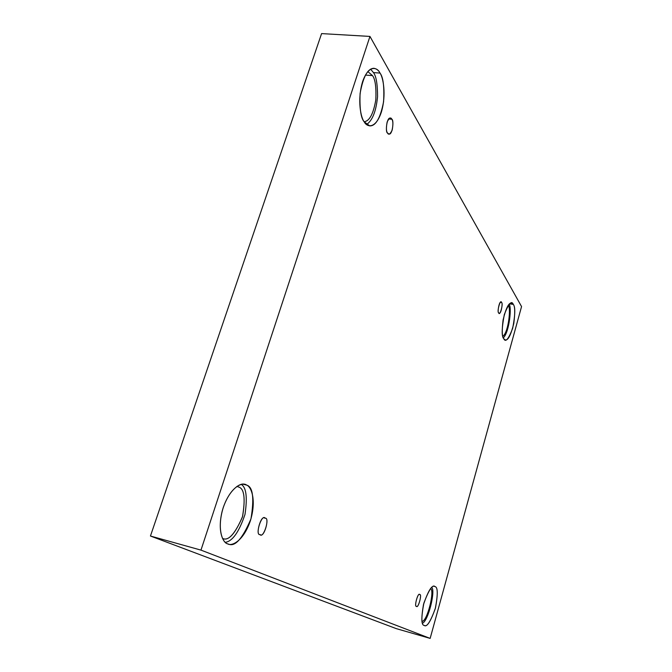 <?xml version="1.0" encoding="UTF-8"?>
<svg xmlns="http://www.w3.org/2000/svg" width="672" height="672" viewBox="0 0 672 672"><rect width="100%" height="100%" fill="white"/><g stroke="black" fill="none" stroke-linecap="round" stroke-linejoin="round"><path stroke-width="1.01" d="M501.564 302.518L501.035 302.089C499.162 300.93 497.188 312.934 498.683 312.808C496.65 312.043 500.531 298.217 501.564 302.518C503.572 303.316 499.741 317.016 498.683 312.808L499.195 313.211C501.06 314.387 503.059 302.45 501.564 302.518L500.396 302.333L501.564 302.518M391.843 119.246L390.356 118.096C386.677 116.995 385.216 132.443 387.492 132.964C386.19 131.393 386.081 127.73 387.156 121.968C389.222 117.852 390.785 116.945 391.843 119.246C393.112 120.851 393.221 124.488 392.154 130.175C390.121 134.282 388.567 135.206 387.492 132.964L388.937 134.064C392.574 135.206 394.103 119.885 391.843 119.246L388.685 118.969L391.843 119.246M265.163 518.196L264.81 518.062C260.862 514.542 255.184 535.735 259.963 534.568C254.764 535.357 261.794 513.29 265.163 518.196C270.245 517.524 263.365 539.255 259.963 534.568L260.257 534.668C264.121 538.23 269.9 517.213 265.163 518.196L264.432 518.003L265.163 518.196M419.74 594.602L419.622 594.56C417.85 592.192 413.927 607.438 416.464 606.278C413.792 607.278 418.194 591.578 419.74 594.602C422.369 593.67 418.026 609.193 416.464 606.278L416.564 606.312C418.312 608.698 422.26 593.544 419.74 594.602M372.481 75.6L367.802 71.568L372.481 75.6C375.228 79.027 376.345 87.066 375.833 99.733C373.439 113.702 369.55 121.052 364.174 121.766C369.55 121.052 373.439 113.702 375.833 99.733C376.345 87.066 375.228 79.027 372.481 75.6L365.4 75.079L372.481 75.6M380.016 73.072C378.706 70.442 376.69 68.855 373.968 68.3C367.718 68.351 363.09 76.793 360.083 93.618C359.537 108.83 360.914 118.238 364.224 121.842C361.057 118.289 356.916 100.405 362.611 81.614C368.894 63.865 377.572 67.477 380.016 73.072C383.048 77.112 386.644 94.466 381.293 112.325C375.455 129.436 366.887 127.226 364.224 121.842L369.726 125.908C375.782 126.084 380.394 118.045 383.578 101.808C384.418 86.738 383.233 77.162 380.016 73.072L373.456 72.593L380.016 73.072M370.6 69.157L373.456 72.593L370.6 69.157M508.091 305.827L508.091 305.827C511.165 305.466 508.78 332.447 502.799 336.311C508.78 332.447 511.165 305.466 508.091 305.827L508.091 305.827M513.307 304.416L511.61 303.013C508.796 302.518 505.949 308.179 503.084 319.981C501.799 330.952 502.034 337.218 503.782 338.755C501.514 336.504 501.69 328.44 504.319 314.546C508.628 303.526 511.627 300.149 513.307 304.416C515.449 306.894 515.248 314.849 512.677 328.289C508.519 339.192 505.554 342.678 503.782 338.755L505.336 339.956C508.082 340.502 510.896 335.017 513.786 323.492C515.172 312.572 515.012 306.214 513.307 304.416L509.536 303.836L513.307 304.416M435.019 586.614L434.599 586.446C431.886 584.85 428.182 590.89 423.478 604.573C421.126 618.425 421.386 625.372 424.259 625.422C421.218 625.279 421.084 617.87 423.856 603.17C428.938 589.663 432.659 584.144 435.019 586.614C437.9 587.076 437.993 594.409 435.288 608.614C430.399 621.869 426.728 627.472 424.259 625.422L424.469 625.489C427.106 627.119 430.769 621.264 435.473 607.933C437.976 594.132 437.825 587.017 435.019 586.614M238.627 487.024L236.914 486.41L238.627 487.024C244.306 488.552 245.582 498.532 242.449 516.953C234.847 534.198 228.203 541.363 222.524 538.448L222.776 538.524C228.589 541.128 235.192 533.778 242.584 516.482C245.54 498.322 244.222 488.502 238.627 487.024M246.616 485.092L244.902 484.428C240.475 482.093 228.026 490.056 222.172 511.165C217.081 532.064 223.39 542.909 227.598 543.816C223.07 543.186 216.409 529.99 223.222 507.629C230.899 485.755 242.987 481.908 246.616 485.092C250.984 486.343 256.788 499.506 250.438 520.59C243.382 541.405 231.554 546.58 227.598 543.816L228.463 544.11C235.032 547.084 242.525 538.675 250.958 518.885C254.386 498.086 252.941 486.822 246.616 485.092L243.071 484.218L246.616 485.092M150.444 536.021L396.228 628.614L430.147 638.4L200.97 550.116L150.444 536.021L200.97 550.116L369.953 36.422L521.556 306.566L430.147 638.4L396.228 628.614L150.444 536.021L321.586 33.6L369.953 36.422L321.586 33.6L150.444 536.021M200.97 550.116L430.147 638.4L521.556 306.566L369.953 36.422L200.97 550.116M225.305 542.338C232.512 541.271 239.081 531.964 244.994 514.416C247.523 497.406 246.28 487.402 241.282 484.428C246.28 487.402 247.523 497.406 244.994 514.416C239.081 531.964 232.512 541.271 225.305 542.338M422.512 623.213C428.266 620.945 435.582 591.024 431.81 587.395C435.582 591.024 428.266 620.945 422.512 623.213M430.534 588.68C434.986 589.991 427.35 621.466 422.024 621.415C427.35 621.466 434.986 589.991 430.534 588.68M503.32 337.873C509.51 332.119 511.921 305.584 509.015 304.349C511.921 305.584 509.51 332.119 503.32 337.873M366.559 124.538C372.448 120.532 376.11 111.25 377.555 96.701C377.555 84.151 376.194 76.112 373.456 72.593C376.194 76.112 377.555 84.151 377.555 96.701C376.11 111.25 372.448 120.532 366.559 124.538"/></g></svg>
